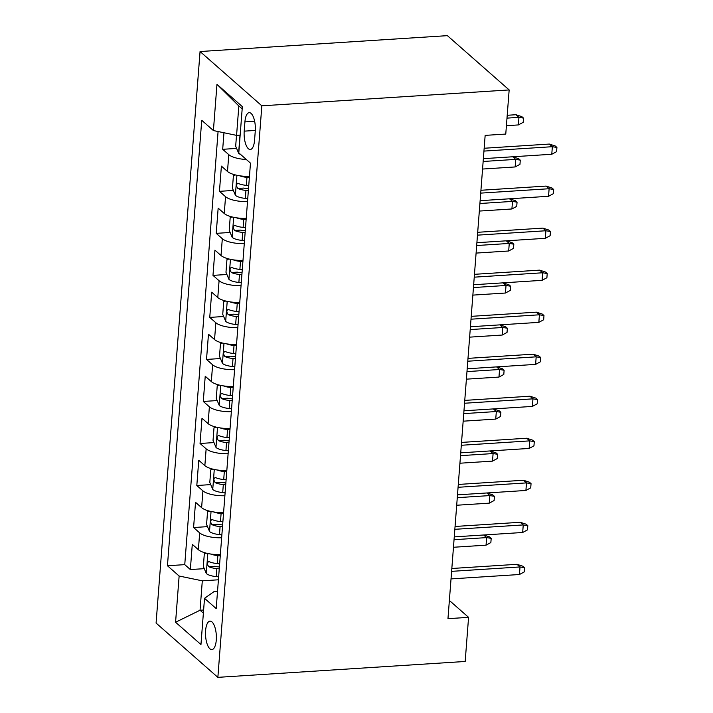<?xml version="1.0" encoding="UTF-8"?>
<svg xmlns="http://www.w3.org/2000/svg" width="713" height="713" viewBox="0 0 713 713"><rect width="100%" height="100%" fill="white"/><g stroke="black" fill="none" stroke-linecap="round" stroke-linejoin="round"><path stroke-width="1.07" d="M216.28 640.06A14.269 5.374 -93.7 0 0 210.023 621.13A14.269 5.374 -93.7 0 0 205.594 630.675A14.269 5.374 -93.7 0 0 211.85 649.605A14.269 5.374 -93.7 0 0 216.28 640.06M200.059 51.532L156.085 623.064L217.866 677.35L261.84 105.818L200.059 51.532L447.381 35.65L509.162 89.936L261.84 105.818M223.962 132.752L222.688 149.311L236.6 148.411M249.461 176.343A17.834 5.82 -175.6 0 1 227.492 171.477L221.395 166.12L219.452 191.334L233.374 190.442M246.226 218.365A17.834 5.82 4.4 0 1 224.256 213.499L218.16 208.143L216.217 233.356L230.139 232.465M242.999 260.388A17.834 5.82 4.4 0 1 221.021 255.521L214.925 250.165L212.982 275.378L226.903 274.487M239.764 302.419A17.834 5.82 4.4 0 1 217.786 297.544L211.69 292.187L209.756 317.41L223.668 316.51M236.529 344.441A17.834 5.82 4.4 0 1 214.551 339.566L208.463 334.219L206.52 359.432L220.433 358.541M233.294 386.464A17.834 5.82 4.4 0 1 211.324 381.598L205.228 376.241L203.285 401.455L217.198 400.563M230.058 428.486A17.834 5.82 4.4 0 1 208.089 423.62L201.993 418.264L200.05 443.477L213.971 442.586M226.823 470.518A17.834 5.82 4.4 0 1 204.854 465.642L198.758 460.286L196.815 485.508L210.736 484.608M223.597 512.54A17.834 5.82 4.4 0 1 201.619 507.665L195.522 502.317L193.588 527.531L207.501 526.64M509.162 89.936L505.767 134.062L485.152 135.381L447.969 618.67L468.575 617.342L449.368 600.462M244.916 121.905L244.202 131.147A13.823 5.205 -93.7 0 0 250.263 149.489A13.823 5.205 -93.7 0 0 254.559 140.247L255.272 130.996A13.823 5.205 -93.7 0 0 249.211 112.654A13.823 5.205 -93.7 0 0 244.916 121.905L254.648 121.272M217.545 591.184L214.319 591.398L204.515 598.323L216.199 608.59L250.477 163.134L238.793 152.858L242.349 106.629L216.966 84.33L213.41 130.559L201.726 120.292L167.448 565.748L179.132 576.024L202.305 580.828L200.041 610.248L203.374 613.18M204.515 598.323L200.959 644.552L175.576 622.244L179.132 576.024M246.35 159.507A17.834 5.82 -175.6 0 1 228.784 154.659L222.688 149.311M218.08 131.531L184.756 564.643L190.353 569.553L204.266 568.662M220.362 554.562A17.834 5.82 4.4 0 1 198.383 549.696L192.287 544.34L190.353 569.553M221.654 537.754A17.834 5.82 -175.6 0 1 199.676 532.887L193.588 527.531M224.889 495.731A17.834 5.82 -175.6 0 1 202.911 490.856L196.815 485.508M228.124 453.709A17.834 5.82 -175.6 0 1 206.146 448.834L200.05 443.477M231.351 411.677A17.834 5.82 -175.6 0 1 209.381 406.811L203.285 401.455M234.586 369.655A17.834 5.82 -175.6 0 1 212.617 364.789L206.52 359.432M237.821 327.632A17.834 5.82 -175.6 0 1 215.852 322.757L209.756 317.41M241.056 285.61A17.834 5.82 -175.6 0 1 219.078 280.735L212.982 275.378M244.292 243.579A17.834 5.82 -175.6 0 1 222.313 238.712L216.217 233.356M247.527 201.556A17.834 5.82 -175.6 0 1 225.549 196.69L219.452 191.334M242.17 108.884L238.837 105.952L236.573 135.372L213.41 130.559M240.156 135.14L236.573 135.372M468.575 617.342L465.179 661.468L217.866 677.35M203.615 610.016L200.041 610.248L175.576 622.244M218.419 579.794L202.305 580.828M184.756 564.643L167.448 565.748M238.837 105.952L216.966 84.33M483.949 151.094L552.352 146.7L549.349 144.062L555.249 145.987L556.915 147.457L552.352 146.7L551.773 154.266L483.361 158.66M549.349 144.062L484.163 148.251M556.915 147.457L556.595 151.655L551.773 154.266M236.511 135.354L235.673 146.218L238.695 153.348A11.818 3.859 4.4 0 0 240.691 154.525M515.954 114.722L521.854 116.647L523.52 118.108L523.199 122.315L518.378 124.927L518.957 117.36L515.954 114.722L507.21 115.283M523.52 118.108L518.957 117.36L506.988 118.126M518.378 124.927L506.408 125.693M480.714 193.116L549.126 188.731L546.113 186.084L552.014 188.009L553.68 189.48L549.126 188.731L548.538 196.289L480.125 200.683M546.113 186.084L480.927 190.273M553.68 189.48L553.359 193.678L548.538 196.289M477.478 235.147L545.891 230.754L542.887 228.115L548.778 230.032L550.454 231.502L545.891 230.754L545.311 238.32L476.899 242.705M542.887 228.115L477.701 232.295M550.454 231.502L550.124 235.709L545.311 238.32M474.243 277.17L542.655 272.776L539.652 270.138L545.543 272.063L547.219 273.525L542.655 272.776L542.076 280.343L473.664 284.737M539.652 270.138L474.466 274.318M547.219 273.525L546.898 277.731L542.076 280.343M471.008 319.192L539.42 314.798L536.417 312.16L542.317 314.085L543.983 315.556L539.42 314.798L538.841 322.365L470.428 326.759M536.417 312.16L471.231 316.349M543.983 315.556L543.663 319.754L538.841 322.365M235.406 174.943L233.409 175.63L232.438 188.241L235.459 195.38A11.818 3.859 4.4 0 0 245.343 198.392L247.75 198.624M239.648 175.781A11.818 3.859 4.4 0 0 246.956 177.377L249.363 177.608M248.748 185.594L246.35 185.362A11.818 3.859 -175.6 0 1 238.222 183.419C236.128 184.007 236.003 185.692 237.83 188.464A11.818 3.859 4.4 0 0 245.958 190.407L248.365 190.638M248.507 188.749L246.422 188.544A6.016 1.961 -175.6 0 1 243.766 188.08L237.83 188.464M238.222 183.419L237.616 183.286M512.799 156.771L518.618 158.669L520.285 160.131L519.964 164.338L515.143 166.949L515.731 159.382L483.147 161.477M520.285 160.131L515.731 159.382L512.754 156.771M515.143 166.949L482.567 169.043M232.18 216.966L230.174 217.661L229.203 230.263L232.224 237.402A11.818 3.859 4.4 0 0 242.108 240.415L244.514 240.646M236.413 217.804A11.818 3.859 4.4 0 0 243.73 219.399L246.128 219.631M245.522 227.616L243.115 227.385A11.818 3.859 -175.6 0 1 234.987 225.442C232.893 226.03 232.768 227.714 234.604 230.486A11.818 3.859 4.4 0 0 242.723 232.429L245.129 232.661M245.272 230.771L243.195 230.575A6.016 1.961 -175.6 0 1 240.531 230.103L234.604 230.486M234.987 225.442L234.381 225.308M509.572 198.793L515.383 200.692L517.059 202.162L516.729 206.36L511.907 208.971L512.495 201.405L479.911 203.499M517.059 202.162L512.495 201.405L509.519 198.793M511.907 208.971L479.332 211.066M228.944 258.988L226.939 259.684L225.976 272.286L228.989 279.425A11.818 3.859 4.4 0 0 238.873 282.437L241.279 282.669M233.178 259.826A11.818 3.859 4.4 0 0 240.495 261.43L242.901 261.653M242.286 269.639L239.88 269.416A11.818 3.859 -175.6 0 1 231.752 267.464C229.666 268.061 229.533 269.737 231.369 272.509A11.818 3.859 4.4 0 0 239.488 274.452L241.894 274.683M242.037 272.794L239.96 272.598A6.016 1.961 -175.6 0 1 237.295 272.125L231.369 272.509M231.752 267.464L231.155 267.33M506.337 240.816L512.148 242.714L513.823 244.185L513.494 248.382L508.681 250.994L509.26 243.436L476.676 245.522M513.823 244.185L509.26 243.436L506.283 240.825M508.681 250.994L476.097 253.088M225.709 301.011L223.713 301.706L222.741 314.317L225.754 321.447A11.818 3.859 4.4 0 0 235.646 324.468L238.044 324.691M229.942 301.849A11.818 3.859 4.4 0 0 237.26 303.453L239.666 303.685M239.051 311.67L236.645 311.438A11.818 3.859 -175.6 0 1 228.516 309.487C226.431 310.084 226.297 311.759 228.133 314.531A11.818 3.859 4.4 0 0 236.261 316.483L238.659 316.706M238.81 314.816L236.725 314.62A6.016 1.961 -175.6 0 1 234.06 314.157L228.133 314.531M228.516 309.487L227.919 309.362M503.102 282.847L508.922 284.745L510.588 286.207L510.267 290.414L505.446 293.025L506.025 285.458L473.45 287.553M510.588 286.207L506.025 285.458L503.057 282.847M505.446 293.025L472.862 295.111M467.781 361.215L536.185 356.83L533.181 354.183L539.081 356.108L540.748 357.578L536.185 356.83L535.606 364.388L467.193 368.781M533.181 354.183L467.995 358.372M540.748 357.578L540.427 361.776L535.606 364.388M222.474 343.042L220.477 343.728L219.506 356.34L222.527 363.478A11.818 3.859 4.4 0 0 232.411 366.491L234.818 366.723M226.707 343.871A11.818 3.859 4.4 0 0 234.024 345.475L236.431 345.707M235.816 353.693L233.409 353.461A11.818 3.859 -175.6 0 1 225.29 351.518C223.196 352.106 223.071 353.791 224.898 356.562A11.818 3.859 4.4 0 0 233.026 358.505L235.433 358.737M235.575 356.848L233.49 356.643A6.016 1.961 -175.6 0 1 230.834 356.179L224.898 356.562M225.29 351.518L224.684 351.384M499.866 324.87L505.686 326.768L507.353 328.23L507.032 332.436L502.21 335.048L502.79 327.481L470.215 329.575M507.353 328.23L502.79 327.481L499.822 324.87M502.21 335.048L469.626 337.142M464.546 403.246L532.959 398.852L529.946 396.214L535.846 398.13L537.513 399.601L532.959 398.852L532.37 406.419L463.958 410.804M529.946 396.214L464.76 400.394M537.513 399.601L537.192 403.808L532.37 406.419M219.239 385.065L217.242 385.76L216.271 398.362L219.292 405.501A11.818 3.859 4.4 0 0 229.176 408.513L231.582 408.745M223.472 385.902A11.818 3.859 4.4 0 0 230.789 387.498L233.196 387.729M232.581 395.715L230.174 395.483A11.818 3.859 -175.6 0 1 222.055 393.54C219.96 394.129 219.836 395.813 221.663 398.585A11.818 3.859 4.4 0 0 229.791 400.528L232.197 400.759M232.34 398.87L230.254 398.674A6.016 1.961 -175.6 0 1 227.599 398.202L221.663 398.585M222.055 393.54L221.449 393.407M496.631 366.892L502.451 368.79L504.118 370.261L503.797 374.459L498.975 377.07L499.555 369.503L466.979 371.598M504.118 370.261L499.555 369.503L496.587 366.892M498.975 377.07L466.4 379.164M461.311 445.269L529.723 440.875L526.72 438.237L532.611 440.162L534.287 441.623L529.723 440.875L529.135 448.441L460.732 452.835M526.72 438.237L461.525 442.416M534.287 441.623L533.957 445.83L529.135 448.441M216.012 427.087L214.007 427.782L213.035 440.384L216.057 447.523A11.818 3.859 4.4 0 0 225.941 450.536L228.347 450.768M220.246 427.925A11.818 3.859 4.4 0 0 227.563 429.529L229.96 429.752M229.345 437.737L226.948 437.515A11.818 3.859 -175.6 0 1 218.82 435.563C216.725 436.16 216.6 437.835 218.428 440.607A11.818 3.859 4.4 0 0 226.556 442.55L228.962 442.782M229.105 440.892L227.028 440.696A6.016 1.961 -175.6 0 1 224.363 440.224L218.428 440.607M218.82 435.563L218.214 435.429M493.396 408.914L499.216 410.813L500.882 412.283L500.562 416.481L495.74 419.092L496.328 411.535L463.744 413.62M500.882 412.283L496.328 411.535L493.351 408.923M495.74 419.092L463.165 421.187M458.076 487.291L526.488 482.897L523.485 480.259L529.376 482.184L531.051 483.646L526.488 482.897L525.909 490.464L457.496 494.858M523.485 480.259L458.299 484.448M531.051 483.646L530.722 487.852L525.909 490.464M212.777 469.109L210.772 469.805L209.809 482.416L212.822 489.546A11.818 3.859 4.4 0 0 222.706 492.567L225.112 492.79M217.01 469.947A11.818 3.859 4.4 0 0 224.328 471.551L226.734 471.783M226.119 479.769L223.713 479.537A11.818 3.859 -175.6 0 1 215.584 477.585C213.499 478.182 213.365 479.858 215.201 482.63A11.818 3.859 4.4 0 0 223.321 484.582L225.727 484.804M225.869 482.915L223.793 482.719A6.016 1.961 -175.6 0 1 221.128 482.255L215.201 482.63M215.584 477.585L214.987 477.452M490.17 450.946L495.981 452.844L497.656 454.306L497.326 458.512L492.514 461.124L493.093 453.557L460.509 455.652M497.656 454.306L493.093 453.557L490.116 450.946M492.514 461.124L459.93 463.209M454.841 529.313L523.253 524.928L520.249 522.281L526.149 524.207L527.816 525.677L523.253 524.928L522.674 532.486L454.261 536.88M520.249 522.281L455.063 526.47M527.816 525.677L527.495 529.875L522.674 532.486M209.542 511.141L207.545 511.827L206.574 524.438L209.586 531.577A11.818 3.859 4.4 0 0 219.479 534.59L221.877 534.821M213.775 511.97A11.818 3.859 4.4 0 0 221.092 513.574L223.499 513.806M222.884 521.791L220.477 521.56A11.818 3.859 -175.6 0 1 212.349 519.617C210.264 520.205 210.13 521.889 211.966 524.661A11.818 3.859 4.4 0 0 220.085 526.604L222.492 526.836M222.643 524.946L220.558 524.741A6.016 1.961 -175.6 0 1 217.893 524.278L211.966 524.661M212.349 519.617L211.752 519.483M486.934 492.968L492.745 494.867L494.421 496.328L494.1 500.535L489.278 503.146L489.858 495.58L457.274 497.674M494.421 496.328L489.858 495.58L486.89 492.968M489.278 503.146L456.694 505.241M451.605 571.345L520.018 566.951L517.014 564.313L522.914 566.229L524.581 567.7L520.018 566.951L519.438 574.518L451.026 578.903M517.014 564.313L451.828 568.493M524.581 567.7L524.26 571.906L519.438 574.518M206.307 553.163L204.31 553.858L203.339 566.461L206.36 573.6A11.818 3.859 4.4 0 0 216.244 576.612L218.65 576.844M210.54 554.001A11.818 3.859 4.4 0 0 217.857 555.596L220.264 555.828M219.649 563.814L217.242 563.582A11.818 3.859 -175.6 0 1 209.123 561.639C207.028 562.227 206.895 563.912 208.731 566.683A11.818 3.859 4.4 0 0 216.859 568.626L219.256 568.858M219.408 566.969L217.322 566.773A6.016 1.961 -175.6 0 1 214.658 566.3L208.731 566.683M209.123 561.639L208.517 561.505M483.699 534.991L489.519 536.889L491.186 538.36L490.865 542.557L486.043 545.169L486.623 537.602L454.047 539.696M491.186 538.36L486.623 537.602L483.655 534.991M486.043 545.169L453.459 547.263M227.492 171.477L228.784 154.659M198.383 549.696L199.676 532.887M201.619 507.665L202.911 490.856M204.854 465.642L206.146 448.834M208.089 423.62L209.381 406.811M211.324 381.598L212.617 364.789M214.551 339.566L215.852 322.757M217.786 297.544L219.078 280.735M221.021 255.521L222.313 238.712M224.256 213.499L225.549 196.69M255.307 130.434L244.202 131.147M240.005 135.149L238.614 153.17M236.912 175.282L235.379 195.202M245.958 190.407L245.343 198.392M246.956 177.377L246.35 185.362M233.677 217.313L232.144 237.224M242.723 232.429L242.108 240.415M243.73 219.399L243.115 227.385M230.451 259.336L228.918 279.246M239.488 274.452L238.873 282.437M240.495 261.43L239.88 269.416M227.215 301.358L225.682 321.269M236.261 316.483L235.646 324.468M237.26 303.453L236.645 311.438M223.98 343.381L222.447 363.3M233.026 358.505L232.411 366.491M234.024 345.475L233.409 353.461M220.745 385.412L219.212 405.323M229.791 400.528L229.176 408.513M230.789 387.498L230.174 395.483M217.51 427.435L215.977 447.345M226.556 442.55L225.941 450.536M227.563 429.529L226.948 437.515M214.274 469.457L212.75 489.368M223.321 484.582L222.706 492.567M224.328 471.551L223.713 479.537M211.048 511.479L209.515 531.399M220.085 526.604L219.479 534.59M221.092 513.574L220.477 521.56M207.813 553.511L206.28 573.421M216.859 568.626L216.244 576.612M217.857 555.596L217.242 563.582"/></g></svg>
